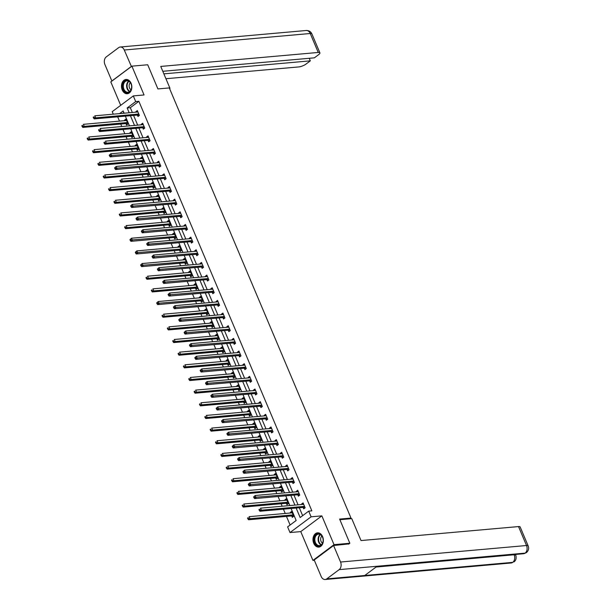 <?xml version="1.0" encoding="UTF-8"?>
<svg xmlns="http://www.w3.org/2000/svg" width="610" height="610" viewBox="0 0 610 610"><rect width="100%" height="100%" fill="white"/><g stroke="black" fill="none" stroke-linecap="round" stroke-linejoin="round"><path stroke-width="0.91" d="M122.213 89.922A7.16 5.17 -95.1 0 0 127.292 93.734A7.16 5.17 -95.1 0 0 131.104 83.288A7.16 5.17 -95.1 0 0 126.026 79.475A7.16 5.17 -95.1 0 0 122.213 89.922M313.715 543.281A7.16 5.17 -95.1 0 0 318.794 547.094A7.16 5.17 -95.1 0 0 322.606 536.64A7.16 5.17 -95.1 0 0 317.528 532.827A7.16 5.17 -95.1 0 0 313.715 543.281M118.142 116.784L114.512 117.105M113.277 114.177L112.217 111.66L133.3 95.915L135.702 101.596L127.154 107.978L129.175 112.758M350.026 518.805L351.002 518.073L169.305 87.924L157.914 88.93L147.704 64.759L131.89 66.162L110.799 81.9L120.696 105.324M314.333 560.285L312.93 560.407L334.021 544.661L321.851 515.862L311.1 516.815L290.009 532.561L287.615 526.88L296.163 520.498L291.084 508.488M321.851 515.862L300.76 531.607L312.93 560.407M300.76 531.607L290.009 532.561M117.776 117.059L119.491 121.123M120.734 124.051L121.786 126.552M123.022 129.48L124.836 133.773M126.079 136.709L127.132 139.202M128.367 142.138L130.182 146.43M131.424 149.366L132.477 151.859M133.72 154.795L135.534 159.088M136.77 162.016L137.822 164.517M139.065 167.453L140.879 171.745M142.115 174.673L143.167 177.174M144.41 180.102L146.225 184.403M147.46 187.331L148.52 189.832M149.755 192.76L151.57 197.06M152.805 199.988L153.865 202.489M155.1 205.417L156.915 209.71M158.158 212.646L159.21 215.139M160.445 218.075L162.26 222.368M163.503 225.304L164.555 227.797M165.79 230.733L167.605 235.025M168.848 237.961L169.9 240.454M171.143 243.39L172.958 247.683M174.193 250.611L175.245 253.112M176.488 256.04L178.303 260.34M179.538 263.268L180.59 265.769M181.833 268.697L183.648 272.998M184.883 275.926L185.943 278.427M187.178 281.355L188.993 285.648M190.228 288.583L191.288 291.077M192.524 294.012L194.338 298.305M195.581 301.241L196.633 303.734M197.869 306.67L199.683 310.963M200.926 313.898L201.979 316.392M203.214 319.327L205.029 323.62M206.271 326.548L207.324 329.049M208.567 331.977L210.381 336.278M211.617 339.206L212.669 341.707M213.912 344.635L215.726 348.935M216.962 351.863L218.014 354.364M219.257 357.292L221.072 361.585M222.307 364.521L223.367 367.022M224.602 369.95L226.417 374.243M227.652 377.178L228.712 379.672M229.947 382.607L231.762 386.9M233.005 389.836L234.057 392.329M235.292 395.265L237.107 399.558M238.35 402.486L239.402 404.987M240.637 407.915L242.452 412.215M243.695 415.143L244.747 417.644M245.99 420.572L247.805 424.873M249.04 427.801L250.092 430.302M251.335 433.23L253.15 437.522M254.385 440.458L255.437 442.959M256.68 445.887L258.495 450.18M259.73 453.116L260.79 455.609M262.025 458.545L263.84 462.837M265.075 465.773L266.135 468.266M267.371 471.202L269.185 475.495M270.428 478.423L271.481 480.924M272.716 483.86L274.531 488.153M275.773 491.08L276.826 493.582M278.061 496.509L279.876 500.81M281.118 503.738L282.171 506.239M283.414 509.167L285.228 513.467M286.464 516.395L290.108 525.019M351.002 518.073L339.617 519.079L349.835 543.258L348.592 544.181M349.835 543.258L334.021 544.661M123.83 112.537L122.77 113.33M291.748 516.037L292.304 517.349L293.73 516.289L291.671 511.416L290.246 512.484L290.467 513.002M286.403 503.38L286.959 504.691L288.377 503.631L286.326 498.759L284.9 499.826L285.114 500.345M281.058 490.722L281.606 492.041L283.032 490.974L280.981 486.109L279.555 487.169L279.769 487.687M275.712 478.065L276.261 479.384L277.687 478.316L275.628 473.451L274.21 474.511L274.424 475.03M270.36 465.415L270.916 466.726L272.342 465.659L270.283 460.794L268.858 461.854L269.079 462.372M265.014 452.757L265.571 454.069L266.997 453.009L264.938 448.137L263.512 449.204L263.733 449.715M259.669 440.1L260.226 441.411L261.652 440.351L259.593 435.479L258.167 436.546L258.388 437.057M254.324 427.442L254.881 428.754L256.307 427.694L254.248 422.821L252.822 423.889L253.043 424.407M248.979 414.785L249.536 416.096L250.954 415.036L248.903 410.172L247.477 411.232L247.69 411.75M243.634 402.127L244.183 403.446L245.609 402.379L243.558 397.514L242.132 398.574L242.345 399.092M238.281 389.477L238.838 390.789L240.264 389.721L238.205 384.857L236.787 385.916L237 386.435M232.936 376.82L233.493 378.131L234.919 377.064L232.86 372.199L231.434 373.267L231.655 373.777M227.591 364.162L228.148 365.474L229.573 364.414L227.515 359.542L226.089 360.609L226.31 361.12M222.246 351.505L222.802 352.816L224.228 351.756L222.17 346.884L220.744 347.952L220.965 348.47M216.901 338.847L217.457 340.159L218.883 339.099L216.825 334.234L215.399 335.294L215.62 335.813M211.556 326.19L212.112 327.509L213.53 326.441L211.479 321.577L210.054 322.637L210.267 323.155M206.21 313.54L206.76 314.851L208.185 313.784L206.134 308.919L204.708 309.979L204.922 310.498M200.858 300.882L201.414 302.194L202.84 301.127L200.781 296.262L199.363 297.329L199.577 297.84M195.513 288.225L196.069 289.536L197.495 288.477L195.436 283.604L194.01 284.672L194.232 285.183M190.167 275.567L190.724 276.879L192.15 275.819L190.091 270.947L188.665 272.014L188.886 272.533M184.822 262.91L185.379 264.221L186.805 263.162L184.746 258.297L183.32 259.357L183.541 259.875M179.477 250.252L180.034 251.572L181.46 250.504L179.401 245.639L177.975 246.699L178.196 247.218M174.132 237.603L174.689 238.914L176.107 237.847L174.056 232.982L172.63 234.042L172.844 234.56M168.787 224.945L169.336 226.257L170.762 225.189L168.711 220.324L167.285 221.384L167.498 221.903M163.434 212.288L163.991 213.599L165.417 212.539L163.358 207.667L161.94 208.734L162.153 209.245M158.089 199.63L158.646 200.942L160.072 199.882L158.013 195.009L156.587 196.077L156.808 196.595M152.744 186.973L153.301 188.284L154.726 187.224L152.668 182.352L151.242 183.419L151.463 183.938M147.399 174.315L147.955 175.634L149.381 174.567L147.323 169.702L145.897 170.762L146.118 171.28M142.054 161.658L142.61 162.977L144.036 161.909L141.977 157.044L140.552 158.104L140.773 158.623M136.709 149.008L137.265 150.319L138.683 149.252L136.632 144.387L135.206 145.447L135.42 145.965M131.363 136.35L131.912 137.662L133.338 136.602L131.287 131.729L129.861 132.797L130.075 133.308M126.011 123.693L126.567 125.004L127.993 123.944L125.934 119.072L124.516 120.139L124.73 120.658M296.147 508.038L300.15 517.524L308.698 511.142L311.862 510.86L138.867 101.313L130.319 107.695L132.339 112.484M133.575 115.412L137.685 125.134M138.92 128.07L143.03 137.791M144.265 140.727L148.375 150.449M149.61 153.384L153.72 163.106M154.963 166.034L159.065 175.764M160.308 178.692L164.41 188.421M165.653 191.349L169.763 201.071M170.998 204.007L175.108 213.729M176.343 216.664L180.453 226.386M181.688 229.322L185.798 239.044M187.034 241.972L191.143 251.701M192.386 254.629L196.489 264.359M197.731 267.287L201.834 277.016M203.077 279.944L207.186 289.666M208.422 292.602L212.532 302.324M213.767 305.259L217.877 314.981M219.112 317.917L223.222 327.639M224.457 330.567L228.567 340.296M229.81 343.224L233.912 352.954M235.155 355.882L239.257 365.603M240.5 368.539L244.61 378.261M245.845 381.197L249.955 390.918M251.19 393.854L255.3 403.576M256.535 406.504L260.645 416.233M261.881 419.161L265.99 428.891M267.233 431.819L271.336 441.541M272.579 444.476L276.681 454.198M277.924 457.134L282.034 466.856M283.269 469.791L287.379 479.513M288.614 482.441L292.724 492.171M293.959 495.099L298.069 504.828M299.304 507.756L302.644 515.656M303.147 507.528L303.704 508.839L305.13 507.779L303.071 502.907L301.645 503.974L301.866 504.485M297.802 494.87L298.359 496.182L299.777 495.122L297.726 490.249L296.3 491.317L296.513 491.835M292.457 482.213L293.006 483.524L294.432 482.464L292.381 477.599L290.955 478.659L291.168 479.178M287.104 469.555L287.661 470.874L289.087 469.807L287.028 464.942L285.61 466.002L285.823 466.52M281.759 456.905L282.316 458.217L283.741 457.149L281.683 452.284L280.257 453.344L280.478 453.863M276.414 444.248L276.971 445.559L278.396 444.492L276.338 439.627L274.912 440.695L275.133 441.205M271.069 431.59L271.625 432.902L273.051 431.842L270.992 426.969L269.567 428.037L269.788 428.548M265.724 418.933L266.28 420.244L267.706 419.184L265.647 414.312L264.221 415.379L264.443 415.898M260.378 406.275L260.935 407.587L262.353 406.527L260.302 401.662L258.876 402.722L259.09 403.24M255.033 393.618L255.582 394.937L257.008 393.869L254.957 389.005L253.531 390.064L253.745 390.583M249.681 380.968L250.237 382.279L251.663 381.212L249.604 376.347L248.186 377.407L248.4 377.925M244.335 368.31L244.892 369.622L246.318 368.554L244.259 363.69L242.833 364.757L243.054 365.268M238.99 355.653L239.547 356.964L240.973 355.904L238.914 351.032L237.488 352.1L237.709 352.611M233.645 342.995L234.202 344.307L235.628 343.247L233.569 338.375L232.143 339.442L232.364 339.961M228.3 330.338L228.857 331.649L230.283 330.589L228.224 325.717L226.798 326.785L227.019 327.303M222.955 317.68L223.504 319L224.93 317.932L222.879 313.067L221.453 314.127L221.666 314.646M217.61 305.023L218.159 306.342L219.585 305.274L217.534 300.41L216.108 301.47L216.321 301.988M212.257 292.373L212.814 293.685L214.24 292.617L212.181 287.752L210.763 288.812L210.976 289.331M206.912 279.715L207.469 281.027L208.894 279.967L206.836 275.095L205.41 276.162L205.631 276.673M201.567 267.058L202.123 268.369L203.549 267.31L201.491 262.437L200.065 263.505L200.286 264.023M196.222 254.4L196.778 255.712L198.204 254.652L196.145 249.78L194.72 250.847L194.941 251.366M190.877 241.743L191.433 243.062L192.859 241.995L190.8 237.13L189.375 238.19L189.596 238.708M185.531 229.085L186.08 230.405L187.506 229.337L185.455 224.472L184.029 225.532L184.243 226.051M180.186 216.436L180.735 217.747L182.161 216.68L180.11 211.815L178.684 212.875L178.898 213.393M174.834 203.778L175.39 205.09L176.816 204.022L174.757 199.157L173.339 200.225L173.553 200.736M169.488 191.121L170.045 192.432L171.471 191.372L169.412 186.5L167.986 187.567L168.207 188.078M164.143 178.463L164.7 179.775L166.126 178.715L164.067 173.842L162.641 174.91L162.862 175.428M158.798 165.806L159.355 167.117L160.781 166.057L158.722 161.192L157.296 162.252L157.517 162.771M153.453 153.148L154.01 154.467L155.436 153.4L153.377 148.535L151.951 149.595L152.172 150.113M148.108 140.498L148.657 141.81L150.083 140.742L148.032 135.877L146.606 136.937L146.819 137.456M142.763 127.841L143.312 129.152L144.738 128.085L142.687 123.22L141.261 124.287L141.474 124.798M137.41 115.183L137.967 116.495L139.393 115.435L137.334 110.562L135.916 111.63L136.129 112.141M133.3 95.915L144.059 94.962L131.89 66.162M138.867 101.313L135.702 101.596M308.698 511.142L311.1 516.815M124.112 113.208L123.159 110.951L119.606 113.612M289.849 505.553L285.739 495.831M284.504 492.903L280.394 483.173M279.159 480.245L275.049 470.516M273.806 467.588L269.704 457.858M268.461 454.93L264.359 445.208M263.116 442.273L259.006 432.551M257.771 429.615L253.661 419.893M252.426 416.958L248.316 407.236M247.081 404.308L242.971 394.578M241.735 391.65L237.625 381.921M236.383 378.993L232.28 369.271M231.037 366.335L226.935 356.614M225.692 353.678L221.583 343.956M220.347 341.02L216.237 331.299M215.002 328.371L210.892 318.641M209.657 315.713L205.547 305.984M204.312 303.056L200.202 293.334M198.959 290.398L194.857 280.676M193.614 277.741L189.512 268.019M188.269 265.083L184.159 255.361M182.924 252.433L178.814 242.704M177.579 239.776L173.469 230.046M172.233 227.118L168.124 217.396M166.888 214.461L162.778 204.739M161.536 201.803L157.433 192.081M156.19 189.146L152.088 179.424M150.845 176.496L146.736 166.766M145.5 163.838L141.39 154.109M140.155 151.181L136.045 141.451M134.81 138.523L130.7 128.801M129.465 125.866L125.355 116.144M130.41 115.694L134.52 125.416M135.755 128.352L139.865 138.073M141.108 141.009L145.21 150.731M146.453 153.659L150.556 163.388M151.798 166.316L155.908 176.046M157.144 178.974L161.253 188.696M162.489 191.631L166.599 201.353M167.834 204.289L171.944 214.011M173.179 216.946L177.289 226.668M178.532 229.596L182.634 239.326M183.877 242.254L187.979 251.983M189.222 254.911L193.332 264.641M194.567 267.569L198.677 277.291M199.912 280.226L204.022 289.948M205.257 292.884L209.367 302.606M210.602 305.541L214.712 315.263M215.955 318.191L220.058 327.921M221.3 330.849L225.403 340.578M226.645 343.506L230.755 353.228M231.991 356.164L236.1 365.886M237.336 368.821L241.446 378.543M242.681 381.479L246.791 391.201M248.026 394.129L252.136 403.858M253.379 406.786L257.481 416.516M258.724 419.444L262.826 429.166M264.069 432.101L268.179 441.823M269.414 444.759L273.524 454.48M274.759 457.416L278.869 467.138M280.104 470.066L284.214 479.796M285.45 482.724L289.559 492.453M290.802 495.381L294.904 505.103M130.319 107.695L127.154 107.978M303.452 503.814L301.645 503.974M292.053 512.324L290.246 512.484M286.708 499.666L284.9 499.826M298.107 491.157L296.3 491.317M281.363 487.009L279.555 487.169M292.762 478.499L290.955 478.659M276.01 474.351L274.21 474.511M287.409 465.842L285.61 466.002M270.665 461.694L268.858 461.854M282.064 453.184L280.257 453.344M265.319 449.044L263.512 449.204M276.719 440.534L274.912 440.695M259.974 436.386L258.167 436.546M271.374 427.877L269.567 428.037M254.629 423.729L252.822 423.889M266.029 415.219L264.221 415.379M249.284 411.071L247.477 411.232M260.683 402.562L258.876 402.722M243.939 398.414L242.132 398.574M255.338 389.904L253.531 390.064M238.586 385.756L236.787 385.916M249.986 377.247L248.186 377.407M233.241 373.106L231.434 373.267M244.64 364.589L242.833 364.757M227.896 360.449L226.089 360.609M239.295 351.94L237.488 352.1M222.551 347.791L220.744 347.952M233.95 339.282L232.143 339.442M217.206 335.134L215.399 335.294M228.605 326.625L226.798 326.785M211.861 322.476L210.054 322.637M223.26 313.967L221.453 314.127M206.515 309.819L204.708 309.979M217.915 301.31L216.108 301.47M201.163 297.169L199.363 297.329M212.562 288.652L210.763 288.812M195.818 284.512L194.01 284.672M207.217 276.002L205.41 276.162M190.472 271.854L188.665 272.014M201.872 263.345L200.065 263.505M185.127 259.197L183.32 259.357M196.527 250.687L194.72 250.847M179.782 246.539L177.975 246.699M191.182 238.03L189.375 238.19M174.437 233.882L172.63 234.042M185.837 225.372L184.029 225.532M169.092 221.224L167.285 221.384M180.491 212.715L178.684 212.875M163.739 208.574L161.94 208.734M175.139 200.065L173.339 200.225M158.394 195.917L156.587 196.077M169.793 187.407L167.986 187.567M153.049 183.259L151.242 183.419M164.448 174.75L162.641 174.91M147.704 170.602L145.897 170.762M159.103 162.092L157.296 162.252M142.359 157.944L140.552 158.104M153.758 149.435L151.951 149.595M137.014 145.287L135.206 145.447M148.413 136.777L146.606 136.937M131.668 132.637L129.861 132.797M143.068 124.127L141.261 124.287M126.316 119.979L124.516 120.139M137.715 111.47L135.916 111.63M303.414 504.348L303.551 504.279A0.915 0.58 53.3 0 0 303.551 504.279L303.544 504.287A0.915 0.58 53.3 0 1 303.338 504.356L260.516 508.161L261.377 510.189L259.952 511.249L302.773 507.451A0.915 0.58 53.3 0 1 303.033 507.489L304.718 508.077M304.573 506.46L304.459 506.422A0.915 0.58 53.3 0 0 304.199 506.384L261.377 510.189L259.868 509.975L259.524 509.159L258.953 509.586L259.296 510.395L259.868 509.975M258.953 509.586L259.524 509.159M259.296 510.395L259.952 511.249M292.228 512.736L292.152 512.789A0.915 0.58 -126.7 0 1 291.938 512.865L249.116 516.67L249.978 518.698L248.552 519.758L291.374 515.961A0.915 0.58 -126.7 0 1 291.633 515.999L293.318 516.586M248.468 518.485L248.125 517.669L247.553 518.096L247.896 518.904L292.8 514.893A0.915 0.58 -126.7 0 1 293.059 514.932L293.174 514.97M247.553 518.096L248.125 517.669M248.552 519.758L247.896 518.904M320.845 534.688A6.199 4.476 84.9 0 1 322.598 543.22A6.199 4.476 84.9 0 1 316.491 545.142A6.199 4.476 84.9 0 1 314.745 536.609A6.199 4.476 84.9 0 1 320.845 534.688M316.971 544.722A5.734 4.14 -95.1 0 0 319.495 545.599A5.734 4.14 -95.1 0 0 323.064 541.306A5.734 4.14 -95.1 0 0 320.997 535.046A5.734 4.14 -95.1 0 0 318.473 534.177A5.734 4.14 -95.1 0 0 314.905 538.47A5.734 4.14 -95.1 0 0 316.971 544.722M321.882 536.022A4.087 2.951 -95.1 0 0 322.171 542.923A4.087 2.951 -95.1 0 0 322.522 543.174M318.039 532.827L318.115 532.82A7.114 5.139 -95.1 0 0 318.039 532.827A7.114 5.139 -95.1 0 0 313.609 538.157A7.114 5.139 -95.1 0 0 316.171 545.912A7.114 5.139 -95.1 0 0 319.297 547.002A7.114 5.139 -95.1 0 0 319.381 546.995L319.297 547.002M129.335 81.336A6.199 4.476 84.9 0 1 131.089 89.868A6.199 4.476 84.9 0 1 124.989 91.79A6.199 4.476 84.9 0 1 123.235 83.257A6.199 4.476 84.9 0 1 129.335 81.336M125.469 91.37A5.734 4.14 -95.1 0 0 127.986 92.247A5.734 4.14 -95.1 0 0 131.562 87.947A5.734 4.14 -95.1 0 0 129.495 81.694A5.734 4.14 -95.1 0 0 126.972 80.817A5.734 4.14 -95.1 0 0 123.403 85.118A5.734 4.14 -95.1 0 0 125.469 91.37M130.38 82.67A4.087 2.951 -95.1 0 0 130.662 89.571A4.087 2.951 -95.1 0 0 131.013 89.822M126.537 79.475L126.613 79.468A7.114 5.139 -95.1 0 0 126.537 79.475A7.114 5.139 -95.1 0 0 122.107 84.805A7.114 5.139 -95.1 0 0 124.669 92.56A7.114 5.139 -95.1 0 0 127.795 93.65A7.114 5.139 -95.1 0 0 127.871 93.635L127.795 93.65M339.884 519.705L351.764 518.653L361.021 540.559L518.523 526.575A5.505 1.548 -22.9 0 1 520.178 526.987L528.176 545.927A5.505 1.548 -22.9 0 0 526.521 545.515L518.523 526.575M326.792 578.867L364.742 575.497L377.11 566.263L339.16 569.633L326.792 578.867A5.643 4.072 -95.1 0 1 325.183 579.5A5.643 4.072 -95.1 0 1 321.18 576.496L314.203 559.988L333.586 545.515L348.973 543.899M339.16 569.633A5.643 4.072 -95.1 0 0 340.555 562.031L333.586 545.515M515.595 554.734L516.037 554.399M376.393 566.797L523.548 553.735A5.643 4.072 -95.1 0 0 525.126 553.125L526.361 552.668C528.55 550.708 529.152 548.459 528.176 545.927M376.088 567.025L514.131 554.772A5.643 4.072 -95.1 0 1 512.758 562.359L511.149 562.992A5.643 4.072 -95.1 0 0 512.758 562.359L364.742 575.497M169.603 88.633L169.992 88.336L160.743 66.437L318.245 52.452L310.238 33.504L124.272 50.012L131.417 66.513M169.496 88.381L169.992 88.336M165.928 78.72L298.862 66.917A5.505 1.548 157.1 0 0 306.083 64.027L310.33 60.855L163.876 73.856M124.272 50.012A5.643 4.072 -95.1 0 0 120.269 47.008A5.643 4.072 -95.1 0 0 118.66 47.641L106.293 56.875A5.643 4.072 -95.1 0 0 104.897 64.485L111.866 80.993L131.249 66.528M162.794 71.294L314.371 57.836L318.618 54.664A5.505 1.548 157.1 0 0 319.899 52.856A5.505 1.548 157.1 0 0 318.245 52.452M309.239 58.293L310.33 60.855M253.608 496.929L253.951 497.737L254.523 497.318L254.179 496.502L253.608 496.929L255.171 495.503L297.993 491.698A0.915 0.58 53.3 0 0 298.198 491.622L298.275 491.568M254.179 496.502L255.171 495.503L256.025 497.531L254.606 498.599L297.428 494.794A0.915 0.58 53.3 0 1 297.688 494.832L299.373 495.427M299.228 493.81L299.113 493.764A0.915 0.58 53.3 0 0 298.854 493.726L254.523 497.318M253.951 497.737L254.606 498.599M248.262 484.271L248.606 485.087L249.177 484.66L248.834 483.844L248.262 484.271L249.825 482.845L292.647 479.048A0.915 0.58 53.3 0 0 292.861 478.964L292.93 478.911M248.834 483.844L249.825 482.845L250.679 484.874L249.254 485.941L292.083 482.136A0.915 0.58 53.3 0 1 292.342 482.174L294.028 482.769M293.875 481.153L293.768 481.115A0.915 0.58 53.3 0 0 293.502 481.076L249.177 484.66M248.606 485.087L249.254 485.941M286.875 500.078L286.807 500.131A0.915 0.58 -126.7 0 1 286.593 500.208L243.771 504.012L244.625 506.041L243.207 507.108L286.029 503.303A0.915 0.58 -126.7 0 1 286.288 503.341L287.973 503.936M243.123 505.827L242.78 505.011L242.208 505.438L242.551 506.254L287.455 502.236A0.915 0.58 -126.7 0 1 287.714 502.274L287.829 502.32M242.208 505.438L242.78 505.011M243.207 507.108L242.551 506.254M281.53 487.421L281.462 487.474A0.915 0.58 -126.7 0 1 281.248 487.558L238.426 491.355L239.28 493.383L237.854 494.451L280.684 490.646A0.915 0.58 -126.7 0 1 280.943 490.684L282.628 491.279M237.778 493.17L237.435 492.354L236.863 492.781L237.206 493.597L282.102 489.586A0.915 0.58 -126.7 0 1 282.369 489.624L282.483 489.662M236.863 492.781L237.435 492.354M237.854 494.451L237.206 493.597M242.917 471.614L243.26 472.43L243.832 472.003L243.489 471.195L242.917 471.614L244.48 470.188L287.302 466.391A0.915 0.58 53.3 0 0 287.508 466.314L287.584 466.253M243.489 471.195L244.48 470.188L245.334 472.216L243.908 473.284L286.731 469.479A0.915 0.58 53.3 0 1 286.997 469.517L288.683 470.112M288.53 468.495L288.423 468.457A0.915 0.58 53.3 0 0 288.156 468.419L243.832 472.003M243.26 472.43L243.908 473.284M237.572 458.964L237.915 459.772L238.479 459.345L238.136 458.537L237.572 458.964L239.135 457.538L281.957 453.733A0.915 0.58 53.3 0 0 282.163 453.657L282.239 453.596M238.136 458.537L239.135 457.538L239.989 459.566L238.563 460.626L281.385 456.821A0.915 0.58 53.3 0 1 281.652 456.859L283.337 457.454M283.185 455.838L283.07 455.8A0.915 0.58 53.3 0 0 282.811 455.762L238.479 459.345M237.915 459.772L238.563 460.626M232.227 446.307L232.57 447.115L233.134 446.688L232.791 445.879L232.227 446.307L233.79 444.881L276.612 441.076A0.915 0.58 53.3 0 0 276.818 441L276.894 440.938M232.791 445.879L233.79 444.881L234.644 446.909L233.218 447.969L276.04 444.171A0.915 0.58 53.3 0 1 276.299 444.21L277.992 444.797M277.84 443.18L277.725 443.142A0.915 0.58 53.3 0 0 277.466 443.104L233.134 446.688M232.57 447.115L233.218 447.969M276.185 474.763L276.116 474.816A0.915 0.58 -126.7 0 1 275.903 474.9L233.081 478.697L233.935 480.726L232.509 481.793L275.331 477.988A0.915 0.58 -126.7 0 1 275.598 478.026L277.283 478.621M232.433 480.512L232.09 479.704L231.518 480.123L231.861 480.939L276.757 476.928A0.915 0.58 -126.7 0 1 277.024 476.967L277.131 477.005M231.518 480.123L232.09 479.704M232.509 481.793L231.861 480.939M270.84 462.105L270.771 462.166A0.915 0.58 -126.7 0 1 270.558 462.243L227.736 466.048L228.59 468.076L227.164 469.136L269.986 465.331A0.915 0.58 -126.7 0 1 270.253 465.369L271.938 465.964M227.08 467.855L226.737 467.046L226.173 467.474L226.516 468.282L271.412 464.271A0.915 0.58 -126.7 0 1 271.671 464.309L271.785 464.347M226.173 467.474L226.737 467.046M227.164 469.136L226.516 468.282M265.495 449.448L265.419 449.509A0.915 0.58 -126.7 0 1 265.213 449.585L222.391 453.39L223.245 455.418L221.819 456.478L264.641 452.681A0.915 0.58 -126.7 0 1 264.9 452.719L266.593 453.306M221.735 455.197L221.392 454.389L220.828 454.816L221.171 455.624L266.067 451.613A0.915 0.58 -126.7 0 1 266.326 451.652L266.44 451.69M220.828 454.816L221.392 454.389M221.819 456.478L221.171 455.624M226.874 433.649L227.217 434.457L227.789 434.03L227.446 433.222L226.874 433.649L228.437 432.223L271.267 428.418A0.915 0.58 53.3 0 0 271.473 428.342L271.549 428.281M227.446 433.222L228.437 432.223L229.299 434.251L227.873 435.311L270.695 431.514A0.915 0.58 53.3 0 1 270.954 431.552L272.639 432.139M272.495 430.523L272.38 430.485A0.915 0.58 53.3 0 0 272.121 430.446L227.789 434.03M227.217 434.457L227.873 435.311M260.15 436.791L260.073 436.851A0.915 0.58 -126.7 0 1 259.868 436.928L217.038 440.733L217.9 442.761L216.474 443.821L259.296 440.024A0.915 0.58 -126.7 0 1 259.555 440.062L261.248 440.649M216.39 442.547L216.047 441.732L215.475 442.158L215.818 442.967L260.722 438.956A0.915 0.58 -126.7 0 1 260.981 438.994L261.095 439.032M215.475 442.158L216.047 441.732M216.474 443.821L215.818 442.967M221.529 420.991L221.872 421.8L222.444 421.38L222.101 420.564L221.529 420.991L223.092 419.566L265.914 415.761A0.915 0.58 53.3 0 0 266.12 415.684L266.204 415.631M222.101 420.564L223.092 419.566L223.954 421.594L222.528 422.661L265.35 418.857A0.915 0.58 53.3 0 1 265.609 418.895L267.294 419.482M267.149 417.873L267.035 417.827A0.915 0.58 53.3 0 0 266.776 417.789L222.444 421.38M221.872 421.8L222.528 422.661M254.805 424.141L254.728 424.194A0.915 0.58 -126.7 0 1 254.515 424.27L211.693 428.075L212.554 430.103L211.129 431.171L253.951 427.366A0.915 0.58 -126.7 0 1 254.21 427.404L255.895 427.999M211.045 429.89L210.702 429.074L210.13 429.501L210.473 430.309L255.376 426.298A0.915 0.58 -126.7 0 1 255.636 426.337L255.75 426.382M210.13 429.501L210.702 429.074M211.129 431.171L210.473 430.309M216.184 408.334L216.527 409.15L217.099 408.723L216.756 407.907L216.184 408.334L217.747 406.908L260.569 403.111A0.915 0.58 53.3 0 0 260.775 403.035L260.851 402.974M216.756 407.907L217.747 406.908L218.601 408.936L217.183 410.004L260.005 406.199A0.915 0.58 53.3 0 1 260.264 406.237L261.949 406.832M261.804 405.215L261.69 405.17A0.915 0.58 53.3 0 0 261.431 405.139L217.099 408.723M216.527 409.15L217.183 410.004M249.452 411.483L249.383 411.536A0.915 0.58 -126.7 0 1 249.17 411.62L206.348 415.418L207.202 417.446L205.783 418.513L248.606 414.708A0.915 0.58 -126.7 0 1 248.865 414.747L250.55 415.341M205.7 417.232L205.356 416.416L204.785 416.843L205.128 417.659L250.031 413.649A0.915 0.58 -126.7 0 1 250.291 413.687L250.405 413.725M204.785 416.843L205.356 416.416M205.783 418.513L205.128 417.659M210.839 395.676L211.182 396.492L211.754 396.065L211.411 395.257L210.839 395.676L212.402 394.251L255.224 390.453A0.915 0.58 53.3 0 0 255.43 390.377L255.506 390.316M211.411 395.257L212.402 394.251L213.256 396.279L211.83 397.346L254.66 393.541A0.915 0.58 53.3 0 1 254.919 393.58L256.604 394.174M256.452 392.558L256.345 392.52A0.915 0.58 53.3 0 0 256.078 392.482L211.754 396.065M211.182 396.492L211.83 397.346M244.107 398.826L244.038 398.879A0.915 0.58 -126.7 0 1 243.825 398.963L201.003 402.76L201.857 404.788L200.431 405.856L243.26 402.051A0.915 0.58 -126.7 0 1 243.52 402.089L245.205 402.684M200.354 404.575L200.011 403.767L199.439 404.186L199.783 405.002L244.679 400.991A0.915 0.58 -126.7 0 1 244.945 401.029L245.06 401.067M199.439 404.186L200.011 403.767M200.431 405.856L199.783 405.002M205.494 383.027L205.837 383.835L206.409 383.408L206.066 382.6L205.494 383.027L207.057 381.593L249.879 377.796A0.915 0.58 53.3 0 0 250.085 377.72L250.161 377.659M206.066 382.6L207.057 381.593L207.911 383.621L206.485 384.689L249.307 380.884A0.915 0.58 53.3 0 1 249.574 380.922L251.259 381.517M251.106 379.9L251 379.862A0.915 0.58 53.3 0 0 250.733 379.824L206.409 383.408M205.837 383.835L206.485 384.689M238.762 386.168L238.693 386.221A0.915 0.58 -126.7 0 1 238.479 386.305L195.657 390.11L196.512 392.138L195.086 393.198L237.908 389.393A0.915 0.58 -126.7 0 1 238.174 389.432L239.86 390.026M195.009 391.917L194.666 391.109L194.094 391.536L194.438 392.344L239.333 388.334A0.915 0.58 -126.7 0 1 239.6 388.372L239.707 388.41M194.094 391.536L194.666 391.109M195.086 393.198L194.438 392.344M200.149 370.369L200.492 371.177L201.056 370.75L200.713 369.942L200.149 370.369L201.712 368.943L244.534 365.138A0.915 0.58 53.3 0 0 244.747 365.062L244.816 365.001M200.713 369.942L201.712 368.943L202.566 370.971L201.14 372.031L243.962 368.234A0.915 0.58 53.3 0 1 244.229 368.265L245.914 368.859M245.761 367.243L245.647 367.205A0.915 0.58 53.3 0 0 245.388 367.167L201.056 370.75M200.492 371.177L201.14 372.031M233.416 373.511L233.348 373.572A0.915 0.58 -126.7 0 1 233.134 373.648L190.312 377.453L191.166 379.481L189.74 380.541L232.562 376.744A0.915 0.58 -126.7 0 1 232.829 376.782L234.514 377.369M189.657 379.26L189.313 378.452L188.749 378.879L189.092 379.687L233.988 375.676A0.915 0.58 -126.7 0 1 234.248 375.714L234.362 375.752M188.749 378.879L189.313 378.452M189.74 380.541L189.092 379.687M194.803 357.712L195.139 358.52L195.711 358.093L195.368 357.285L194.803 357.712L196.359 356.286L239.189 352.481A0.915 0.58 53.3 0 0 239.394 352.405L239.471 352.344M195.368 357.285L196.359 356.286L197.221 358.314L195.795 359.374L238.617 355.577A0.915 0.58 53.3 0 1 238.876 355.615L240.569 356.202M240.416 354.585L240.302 354.547A0.915 0.58 53.3 0 0 240.043 354.509L195.711 358.093M195.139 358.52L195.795 359.374M228.071 360.853L227.995 360.914A0.915 0.58 -126.7 0 1 227.789 360.99L184.967 364.795L185.821 366.823L184.395 367.883L227.217 364.086A0.915 0.58 -126.7 0 1 227.477 364.124L229.169 364.711M184.311 366.602L183.968 365.794L183.404 366.221L183.747 367.029L228.643 363.019A0.915 0.58 -126.7 0 1 228.902 363.057L229.017 363.095M183.404 366.221L183.968 365.794M184.395 367.883L183.747 367.029M189.451 345.054L189.794 345.862L190.366 345.443L190.023 344.627L189.451 345.054L191.014 343.628L233.843 339.823A0.915 0.58 53.3 0 0 234.049 339.747L234.126 339.694M190.023 344.627L191.014 343.628L191.875 345.656L190.45 346.716L233.272 342.919A0.915 0.58 53.3 0 1 233.531 342.957L235.216 343.544M235.071 341.928L234.957 341.89A0.915 0.58 53.3 0 0 234.697 341.852L190.366 345.443M189.794 345.862L190.45 346.716M222.726 348.203L222.65 348.257A0.915 0.58 -126.7 0 1 222.444 348.333L179.614 352.138L180.476 354.166L179.05 355.233L221.872 351.429A0.915 0.58 -126.7 0 1 222.131 351.467L223.817 352.054M178.966 353.952L178.623 353.137L178.051 353.564L178.394 354.372L223.298 350.361A0.915 0.58 -126.7 0 1 223.557 350.399L223.672 350.445M178.051 353.564L178.623 353.137M179.05 355.233L178.394 354.372M184.106 332.397L184.449 333.212L185.021 332.785L184.677 331.97L184.106 332.397L185.669 330.971L228.491 327.173A0.915 0.58 53.3 0 0 228.704 327.09L228.78 327.036M184.677 331.97L185.669 330.971L186.53 332.999L185.104 334.066L227.927 330.262A0.915 0.58 53.3 0 1 228.186 330.3L229.871 330.894M229.726 329.278L229.612 329.232A0.915 0.58 53.3 0 0 229.352 329.202L185.021 332.785M184.449 333.212L185.104 334.066M217.381 335.546L217.305 335.599A0.915 0.58 -126.7 0 1 217.091 335.683L174.269 339.48L175.131 341.508L173.705 342.576L216.527 338.771A0.915 0.58 -126.7 0 1 216.786 338.809L218.471 339.404M173.621 341.295L173.278 340.479L172.706 340.906L173.049 341.722L217.953 337.711A0.915 0.58 -126.7 0 1 218.212 337.749L218.327 337.787M172.706 340.906L173.278 340.479M173.705 342.576L173.049 341.722M178.76 319.739L179.104 320.555L179.675 320.128L179.332 319.32L178.76 319.739L180.324 318.313L223.146 314.516A0.915 0.58 53.3 0 0 223.359 314.432L223.428 314.379M179.332 319.32L180.324 318.313L181.178 320.341L179.759 321.409L222.581 317.604A0.915 0.58 53.3 0 1 222.841 317.642L224.526 318.237M224.381 316.62L224.266 316.582A0.915 0.58 53.3 0 0 224.007 316.544L179.675 320.128M179.104 320.555L179.759 321.409M212.028 322.888L211.96 322.942A0.915 0.58 -126.7 0 1 211.746 323.025L168.924 326.823L169.778 328.851L168.36 329.918L211.182 326.114A0.915 0.58 -126.7 0 1 211.441 326.152L213.126 326.746M168.276 328.637L167.933 327.829L167.361 328.249L167.704 329.065L212.608 325.054A0.915 0.58 -126.7 0 1 212.867 325.092L212.981 325.13M167.361 328.249L167.933 327.829M168.36 329.918L167.704 329.065M173.415 307.082L173.758 307.897L174.33 307.471L173.987 306.662L173.415 307.082L174.978 305.656L217.8 301.858A0.915 0.58 53.3 0 0 218.014 301.775L218.083 301.721M173.987 306.662L174.978 305.656L175.832 307.684L174.407 308.752L217.236 304.947A0.915 0.58 53.3 0 1 217.495 304.985L219.181 305.579M219.028 303.963L218.921 303.925A0.915 0.58 53.3 0 0 218.654 303.887L174.33 307.471M173.758 307.897L174.407 308.752M206.683 310.231L206.615 310.284A0.915 0.58 -126.7 0 1 206.401 310.368L163.579 314.173L164.433 316.201L163.007 317.261L205.837 313.456A0.915 0.58 -126.7 0 1 206.096 313.494L207.781 314.089M162.931 315.98L162.588 315.172L162.016 315.599L162.359 316.407L207.255 312.396A0.915 0.58 -126.7 0 1 207.522 312.434L207.636 312.472M162.016 315.599L162.588 315.172M163.007 317.261L162.359 316.407M168.07 294.432L168.413 295.24L168.985 294.813L168.642 294.005L168.07 294.432L169.633 293.006L212.455 289.201A0.915 0.58 53.3 0 0 212.661 289.125L212.737 289.064M168.642 294.005L169.633 293.006L170.487 295.034L169.061 296.094L211.883 292.297A0.915 0.58 53.3 0 1 212.15 292.327L213.835 292.922M213.683 291.305L213.576 291.267A0.915 0.58 53.3 0 0 213.309 291.229L168.985 294.813M168.413 295.24L169.061 296.094M156.671 302.941L157.014 303.75L157.586 303.322L157.243 302.514L156.671 302.941L158.234 301.515L201.056 297.71A0.915 0.58 -126.7 0 0 201.262 297.634L201.269 297.634A0.915 0.58 -126.7 0 1 201.262 297.634L201.132 297.695M157.243 302.514L158.234 301.515L159.088 303.544L157.662 304.603L200.484 300.806A0.915 0.58 -126.7 0 1 200.751 300.844L202.436 301.431M157.586 303.322L201.91 299.739A0.915 0.58 -126.7 0 1 202.177 299.777L202.284 299.815M157.662 304.603L157.014 303.75M162.725 281.774L163.068 282.582L163.632 282.156L163.289 281.347L162.725 281.774L164.288 280.348L207.11 276.543A0.915 0.58 53.3 0 0 207.316 276.467L207.392 276.406M163.289 281.347L164.288 280.348L165.142 282.377L163.716 283.437L206.538 279.639A0.915 0.58 53.3 0 1 206.798 279.677L208.49 280.264M208.338 278.648L208.223 278.61A0.915 0.58 53.3 0 0 207.964 278.572L163.632 282.156M163.068 282.582L163.716 283.437M195.993 284.916L195.924 284.977A0.915 0.58 -126.7 0 1 195.711 285.053L152.889 288.858L153.743 290.886L152.317 291.946L195.139 288.149A0.915 0.58 -126.7 0 1 195.406 288.187L197.091 288.774M152.233 290.665L151.89 289.857L151.326 290.284L151.669 291.092L196.565 287.081A0.915 0.58 -126.7 0 1 196.824 287.119L196.938 287.158M151.326 290.284L151.89 289.857M152.317 291.946L151.669 291.092M157.38 269.117L157.715 269.925L158.287 269.506L157.944 268.69L157.38 269.117L158.935 267.691L201.765 263.886A0.915 0.58 53.3 0 0 201.971 263.81L202.047 263.756M157.944 268.69L158.935 267.691L159.797 269.719L158.371 270.779L201.193 266.982A0.915 0.58 53.3 0 1 201.452 267.02L203.145 267.607M202.993 265.99L202.878 265.952A0.915 0.58 53.3 0 0 202.619 265.914L158.287 269.506M157.715 269.925L158.371 270.779M190.648 272.266L190.572 272.319A0.915 0.58 -126.7 0 1 190.366 272.395L147.544 276.2L148.398 278.229L146.972 279.288L189.794 275.491A0.915 0.58 -126.7 0 1 190.053 275.529L191.746 276.116M146.888 278.015L146.545 277.199L145.981 277.626L146.324 278.435L191.22 274.424A0.915 0.58 -126.7 0 1 191.479 274.462L191.593 274.508M145.981 277.626L146.545 277.199M146.972 279.288L146.324 278.435M152.027 256.459L152.37 257.275L152.942 256.848L152.599 256.032L152.027 256.459L153.59 255.033L196.412 251.228A0.915 0.58 53.3 0 0 196.626 251.16L196.702 251.099M152.599 256.032L153.59 255.033L154.452 257.062L153.026 258.129L195.848 254.324A0.915 0.58 53.3 0 1 196.107 254.362L197.792 254.957M197.648 253.341L197.533 253.295A0.915 0.58 53.3 0 0 197.274 253.257L152.942 256.848M152.37 257.275L153.026 258.129M140.628 264.969L140.971 265.785L141.543 265.358L141.2 264.542L140.628 264.969L142.191 263.543L185.021 259.746A0.915 0.58 -126.7 0 0 185.226 259.669L185.226 259.662A0.915 0.58 -126.7 0 1 185.226 259.669L185.089 259.73M141.2 264.542L142.191 263.543L143.053 265.571L141.627 266.639L184.449 262.834A0.915 0.58 -126.7 0 1 184.708 262.872L186.393 263.467M141.543 265.358L185.875 261.774A0.915 0.58 -126.7 0 1 186.134 261.804L186.248 261.85M141.627 266.639L140.971 265.785M146.682 243.802L147.025 244.618L147.597 244.191L147.254 243.375L146.682 243.802L148.245 242.376L191.067 238.579A0.915 0.58 53.3 0 0 191.273 238.502L191.357 238.441M147.254 243.375L148.245 242.376L149.107 244.404L147.681 245.472L190.503 241.667A0.915 0.58 53.3 0 1 190.762 241.705L192.447 242.3M192.302 240.683L192.188 240.645A0.915 0.58 53.3 0 0 191.929 240.607L147.597 244.191M147.025 244.618L147.681 245.472M135.283 252.311L135.626 253.127L136.198 252.7L135.855 251.892L135.283 252.311L136.846 250.885L179.668 247.088A0.915 0.58 -126.7 0 0 179.874 247.012L179.881 247.004A0.915 0.58 -126.7 0 1 179.874 247.012L179.744 247.073M135.855 251.892L136.846 250.885L137.707 252.914L136.282 253.981L179.104 250.176A0.915 0.58 -126.7 0 1 179.363 250.214L181.048 250.809M136.198 252.7L180.529 249.116A0.915 0.58 -126.7 0 1 180.789 249.154L180.903 249.193M136.282 253.981L135.626 253.127M141.337 231.144L141.68 231.96L142.252 231.533L141.909 230.725L141.337 231.144L142.9 229.718L185.722 225.921A0.915 0.58 53.3 0 0 185.928 225.845L186.004 225.784M141.909 230.725L142.9 229.718L143.754 231.747L142.336 232.814L185.158 229.009A0.915 0.58 53.3 0 1 185.417 229.047L187.102 229.642M186.957 228.026L186.843 227.987A0.915 0.58 53.3 0 0 186.584 227.949L142.252 231.533M141.68 231.96L142.336 232.814M129.938 239.654L130.281 240.47L130.853 240.043L130.51 239.234L129.938 239.654L131.501 238.228L174.323 234.431A0.915 0.58 -126.7 0 0 174.529 234.354L174.536 234.347A0.915 0.58 -126.7 0 1 174.529 234.354L174.399 234.415M130.51 239.234L131.501 238.228L132.355 240.256L130.936 241.324L173.758 237.519A0.915 0.58 -126.7 0 1 174.018 237.557L175.703 238.152M130.853 240.043L175.184 236.459A0.915 0.58 -126.7 0 1 175.444 236.497L175.558 236.535M130.936 241.324L130.281 240.47M135.992 218.494L136.335 219.303L136.907 218.876L136.564 218.067L135.992 218.494L137.555 217.069L180.377 213.264A0.915 0.58 53.3 0 0 180.583 213.187L180.659 213.126M136.564 218.067L137.555 217.069L138.409 219.097L136.983 220.157L179.813 216.352A0.915 0.58 53.3 0 1 180.072 216.39L181.757 216.985M181.605 215.368L181.498 215.33A0.915 0.58 53.3 0 0 181.231 215.292L136.907 218.876M136.335 219.303L136.983 220.157M169.26 221.636L169.191 221.697A0.915 0.58 -126.7 0 1 168.978 221.773L126.156 225.578L127.01 227.606L125.584 228.666L168.413 224.869A0.915 0.58 -126.7 0 1 168.673 224.899L170.358 225.494M125.507 227.385L125.164 226.577L124.593 227.004L124.936 227.812L169.832 223.801A0.915 0.58 -126.7 0 1 170.099 223.839L170.205 223.878M124.593 227.004L125.164 226.577M125.584 228.666L124.936 227.812M130.647 205.837L130.99 206.645L131.562 206.218L131.219 205.41L130.647 205.837L132.21 204.411L175.032 200.606A0.915 0.58 53.3 0 0 175.238 200.53M131.219 205.41L132.21 204.411L133.064 206.439L131.638 207.499L174.46 203.702A0.915 0.58 53.3 0 1 174.727 203.74L176.412 204.327M176.259 202.711L176.153 202.672A0.915 0.58 53.3 0 0 175.886 202.634L131.562 206.218M130.99 206.645L131.638 207.499M163.838 209.039A0.915 0.58 -126.7 0 1 163.632 209.116L120.81 212.921L121.664 214.949L120.239 216.009L163.061 212.211A0.915 0.58 -126.7 0 1 163.327 212.25L165.013 212.837M120.162 214.728L119.819 213.919L119.247 214.346L119.59 215.155L164.486 211.144A0.915 0.58 -126.7 0 1 164.753 211.182L164.86 211.22M119.247 214.346L119.819 213.919M120.239 216.009L119.59 215.155M169.763 187.941L169.885 187.88A0.915 0.58 53.3 0 1 169.687 187.949L126.865 191.753L127.719 193.782L126.293 194.842L169.115 191.044A0.915 0.58 53.3 0 1 169.374 191.082L171.067 191.67M170.914 190.053L170.8 190.015A0.915 0.58 53.3 0 0 170.541 189.977L127.719 193.782L126.209 193.568L125.866 192.752L125.302 193.179L125.645 193.988L126.209 193.568M125.302 193.179L125.866 192.752M125.645 193.988L126.293 194.842M158.57 196.328L158.501 196.382A0.915 0.58 -126.7 0 1 158.287 196.458L115.465 200.263L116.319 202.291L114.894 203.351L157.715 199.554A0.915 0.58 -126.7 0 1 157.982 199.592L159.667 200.179M114.81 202.078L114.466 201.262L113.902 201.689L114.245 202.497L159.141 198.486A0.915 0.58 -126.7 0 1 159.401 198.524L159.515 198.563M113.902 201.689L114.466 201.262M114.894 203.351L114.245 202.497M164.418 175.283L164.54 175.222A0.915 0.58 53.3 0 1 164.342 175.291L121.512 179.096L122.374 181.124L120.948 182.192L163.77 178.387A0.915 0.58 53.3 0 1 164.029 178.425L165.722 179.02M165.569 177.403L165.455 177.357A0.915 0.58 53.3 0 0 165.196 177.319L122.374 181.124L120.864 180.911L120.521 180.095L119.956 180.522L120.292 181.33L120.864 180.911M119.956 180.522L120.521 180.095M120.292 181.33L120.948 182.192M153.224 183.671L153.148 183.724A0.915 0.58 -126.7 0 1 152.942 183.808L110.12 187.605L110.974 189.634L109.548 190.701L152.37 186.896A0.915 0.58 -126.7 0 1 152.63 186.934L154.322 187.529M109.465 189.42L109.121 188.604L108.557 189.031L108.9 189.847L153.796 185.837A0.915 0.58 -126.7 0 1 154.055 185.867L154.17 185.913M108.557 189.031L109.121 188.604M109.548 190.701L108.9 189.847M114.604 167.864L114.947 168.68L115.519 168.253L115.176 167.437L114.604 167.864L116.167 166.439L158.989 162.641A0.915 0.58 53.3 0 0 159.202 162.565L159.279 162.504M115.176 167.437L116.167 166.439L117.028 168.467L115.603 169.534L158.425 165.729A0.915 0.58 53.3 0 1 158.684 165.767L160.369 166.362M160.224 164.746L160.11 164.708A0.915 0.58 53.3 0 0 159.85 164.669L115.519 168.253M114.947 168.68L115.603 169.534M147.879 171.013L147.803 171.067A0.915 0.58 -126.7 0 1 147.597 171.151L104.767 174.948L105.629 176.976L104.203 178.044L147.025 174.239A0.915 0.58 -126.7 0 1 147.284 174.277L148.97 174.872M104.119 176.763L103.776 175.947L103.204 176.374L103.547 177.19L148.451 173.179A0.915 0.58 -126.7 0 1 148.71 173.217L148.825 173.255M103.204 176.374L103.776 175.947M104.203 178.044L103.547 177.19M109.259 155.207L109.602 156.023L110.174 155.596L109.83 154.787L109.259 155.207L110.822 153.781L153.644 149.984A0.915 0.58 53.3 0 0 153.857 149.9L153.933 149.846M109.83 154.787L110.822 153.781L111.683 155.809L110.257 156.877L153.079 153.072A0.915 0.58 53.3 0 1 153.339 153.11L155.024 153.705M154.879 152.088L154.765 152.05A0.915 0.58 53.3 0 0 154.505 152.012L110.174 155.596M109.602 156.023L110.257 156.877M142.534 158.356L142.458 158.409A0.915 0.58 -126.7 0 1 142.244 158.493L99.422 162.29L100.284 164.319L98.858 165.386L141.68 161.581A0.915 0.58 -126.7 0 1 141.939 161.619L143.625 162.214M98.774 164.105L98.431 163.297L97.859 163.716L98.202 164.532L143.106 160.522A0.915 0.58 -126.7 0 1 143.365 160.56L143.48 160.598M97.859 163.716L98.431 163.297M98.858 165.386L98.202 164.532M148.375 137.311L148.512 137.242A0.915 0.58 53.3 0 0 148.512 137.242L148.504 137.25A0.915 0.58 53.3 0 1 148.299 137.326L105.477 141.131L106.331 143.159L104.912 144.219L147.734 140.414A0.915 0.58 53.3 0 1 147.994 140.452L149.679 141.047M149.534 139.431L149.419 139.393A0.915 0.58 53.3 0 0 149.16 139.354L106.331 143.159L104.828 142.938L104.485 142.13L103.913 142.557L104.257 143.365L104.828 142.938M103.913 142.557L104.485 142.13M104.257 143.365L104.912 144.219M137.181 145.698L137.113 145.76A0.915 0.58 -126.7 0 1 136.899 145.836L94.077 149.641L94.931 151.669L93.513 152.729L136.335 148.924A0.915 0.58 -126.7 0 1 136.594 148.962L138.279 149.557M93.429 151.448L93.086 150.639L92.514 151.066L92.857 151.875L137.761 147.864A0.915 0.58 -126.7 0 1 138.02 147.902L138.135 147.94M92.514 151.066L93.086 150.639M93.513 152.729L92.857 151.875M143.03 124.653L143.167 124.593A0.915 0.58 53.3 0 0 143.167 124.593L143.152 124.6A0.915 0.58 53.3 0 1 142.953 124.669L100.131 128.474L100.985 130.502L99.56 131.562L142.389 127.764A0.915 0.58 53.3 0 1 142.649 127.803L144.334 128.39M144.181 126.773L144.074 126.735A0.915 0.58 53.3 0 0 143.807 126.697L100.985 130.502L99.483 130.281L99.14 129.472L98.568 129.899L98.911 130.708L99.483 130.281M98.568 129.899L99.14 129.472M98.911 130.708L99.56 131.562M131.836 133.041L131.768 133.102A0.915 0.58 -126.7 0 1 131.554 133.178L88.732 136.983L89.586 139.011L88.16 140.071L130.99 136.274A0.915 0.58 -126.7 0 1 131.249 136.312L132.934 136.899M88.084 138.79L87.741 137.982L87.169 138.409L87.512 139.217L132.408 135.206A0.915 0.58 -126.7 0 1 132.675 135.245L132.782 135.283M87.169 138.409L87.741 137.982M88.16 140.071L87.512 139.217M137.685 112.004L137.822 111.935A0.915 0.58 53.3 0 0 137.822 111.935L137.807 111.943A0.915 0.58 53.3 0 1 137.608 112.011L94.786 115.816L95.64 117.844L94.215 118.904L137.036 115.107A0.915 0.58 53.3 0 1 137.303 115.145L138.988 115.732M138.836 114.116L138.722 114.078A0.915 0.58 53.3 0 0 138.462 114.039L95.64 117.844L94.138 117.623L93.795 116.815L93.223 117.242L93.566 118.05L94.138 117.623M93.223 117.242L93.795 116.815M93.566 118.05L94.215 118.904M126.491 120.391L126.422 120.445A0.915 0.58 -126.7 0 1 126.209 120.521L83.387 124.326L84.241 126.354L82.815 127.414L125.637 123.617A0.915 0.58 -126.7 0 1 125.904 123.655L127.589 124.242M82.739 126.14L82.396 125.325L81.824 125.751L82.167 126.56L127.063 122.549A0.915 0.58 -126.7 0 1 127.33 122.587L127.437 122.625M81.824 125.751L82.396 125.325M82.815 127.414L82.167 126.56M304.459 506.422L303.033 507.489M304.199 506.384L302.773 507.451M291.374 515.961L292.8 514.893M291.633 515.999L293.059 514.932M321.096 544.982A5.734 4.14 84.9 0 1 320.265 544.433A5.734 4.14 84.9 0 1 318.123 539.339A5.734 4.14 84.9 0 1 320.166 534.505M320.494 534.68A5.551 4.003 -95.1 0 0 320.646 544.25A5.551 4.003 -95.1 0 0 321.386 544.745M129.595 91.622A5.734 4.14 84.9 0 1 128.763 91.081A5.734 4.14 84.9 0 1 126.621 85.987A5.734 4.14 84.9 0 1 128.664 81.145M128.992 81.328A5.551 4.003 -95.1 0 0 129.137 90.89A5.551 4.003 -95.1 0 0 129.884 91.393M340.555 562.031L526.521 545.515A5.643 4.072 -95.1 0 1 525.126 553.125L377.11 566.263M514.009 561.886C515.968 560.43 516.563 558.196 515.778 555.184L514.047 554.582M319.899 52.856L311.893 33.916A5.505 1.548 -22.9 0 0 310.238 33.504A5.643 4.072 -95.1 0 0 306.235 30.5L120.269 47.008M299.113 493.764L297.688 494.832M298.854 493.726L297.428 494.794M293.768 481.115L292.342 482.174M293.502 481.076L292.083 482.136M286.029 503.303L287.455 502.236M286.288 503.341L287.714 502.274M280.684 490.646L282.102 489.586M280.943 490.684L282.369 489.624M288.423 468.457L286.997 469.517M288.156 468.419L286.731 469.479M283.07 455.8L281.652 456.859M282.811 455.762L281.385 456.821M277.725 443.142L276.299 444.21M277.466 443.104L276.04 444.171M275.331 477.988L276.757 476.928M275.598 478.026L277.024 476.967M269.986 465.331L271.412 464.271M270.253 465.369L271.671 464.309M264.641 452.681L266.067 451.613M264.9 452.719L266.326 451.652M272.38 430.485L270.954 431.552M272.121 430.446L270.695 431.514M259.296 440.024L260.722 438.956M259.555 440.062L260.981 438.994M267.035 417.827L265.609 418.895M266.776 417.789L265.35 418.857M253.951 427.366L255.376 426.298M254.21 427.404L255.636 426.337M261.69 405.17L260.264 406.237M261.431 405.139L260.005 406.199M248.606 414.708L250.031 413.649M248.865 414.747L250.291 413.687M256.345 392.52L254.919 393.58M256.078 392.482L254.66 393.541M243.26 402.051L244.679 400.991M243.52 402.089L244.945 401.029M251 379.862L249.574 380.922M250.733 379.824L249.307 380.884M237.908 389.393L239.333 388.334M238.174 389.432L239.6 388.372M245.647 367.205L244.229 368.265M245.388 367.167L243.962 368.234M232.562 376.744L233.988 375.676M232.829 376.782L234.248 375.714M240.302 354.547L238.876 355.615M240.043 354.509L238.617 355.577M227.217 364.086L228.643 363.019M227.477 364.124L228.902 363.057M234.957 341.89L233.531 342.957M234.697 341.852L233.272 342.919M221.872 351.429L223.298 350.361M222.131 351.467L223.557 350.399M229.612 329.232L228.186 330.3M229.352 329.202L227.927 330.262M216.527 338.771L217.953 337.711M216.786 338.809L218.212 337.749M224.266 316.582L222.841 317.642M224.007 316.544L222.581 317.604M211.182 326.114L212.608 325.054M211.441 326.152L212.867 325.092M218.921 303.925L217.495 304.985M218.654 303.887L217.236 304.947M205.837 313.456L207.255 312.396M206.096 313.494L207.522 312.434M213.576 291.267L212.15 292.327M213.309 291.229L211.883 292.297M200.484 300.806L201.91 299.739M200.751 300.844L202.177 299.777M208.223 278.61L206.798 279.677M207.964 278.572L206.538 279.639M195.139 288.149L196.565 287.081M195.406 288.187L196.824 287.119M202.878 265.952L201.452 267.02M202.619 265.914L201.193 266.982M189.794 275.491L191.22 274.424M190.053 275.529L191.479 274.462M197.533 253.295L196.107 254.362M197.274 253.257L195.848 254.324M184.449 262.834L185.875 261.774M184.708 262.872L186.134 261.804M192.188 240.645L190.762 241.705M191.929 240.607L190.503 241.667M179.104 250.176L180.529 249.116M179.363 250.214L180.789 249.154M186.843 227.987L185.417 229.047M186.584 227.949L185.158 229.009M173.758 237.519L175.184 236.459M174.018 237.557L175.444 236.497M181.498 215.33L180.072 216.39M181.231 215.292L179.813 216.352M168.413 224.869L169.832 223.801M168.673 224.899L170.099 223.839M176.153 202.672L174.727 203.74M175.886 202.634L174.46 203.702M163.061 212.211L164.486 211.144M163.327 212.25L164.753 211.182M170.8 190.015L169.374 191.082M170.541 189.977L169.115 191.044M157.715 199.554L159.141 198.486M157.982 199.592L159.401 198.524M165.455 177.357L164.029 178.425M165.196 177.319L163.77 178.387M152.37 186.896L153.796 185.837M152.63 186.934L154.055 185.867M160.11 164.708L158.684 165.767M159.85 164.669L158.425 165.729M147.025 174.239L148.451 173.179M147.284 174.277L148.71 173.217M154.765 152.05L153.339 153.11M154.505 152.012L153.079 153.072M141.68 161.581L143.106 160.522M141.939 161.619L143.365 160.56M149.419 139.393L147.994 140.452M149.16 139.354L147.734 140.414M136.335 148.924L137.761 147.864M136.594 148.962L138.02 147.902M144.074 126.735L142.649 127.803M143.807 126.697L142.389 127.764M130.99 136.274L132.408 135.206M131.249 136.312L132.675 135.245M138.722 114.078L137.303 115.145M138.462 114.039L137.036 115.107M125.637 123.617L127.063 122.549M125.904 123.655L127.33 122.587M325.183 579.5L511.149 562.992M526.346 552.683L523.548 553.735M515.778 555.184L515.473 554.452M311.893 33.916C310.833 31.606 308.942 30.47 306.235 30.5"/></g></svg>
